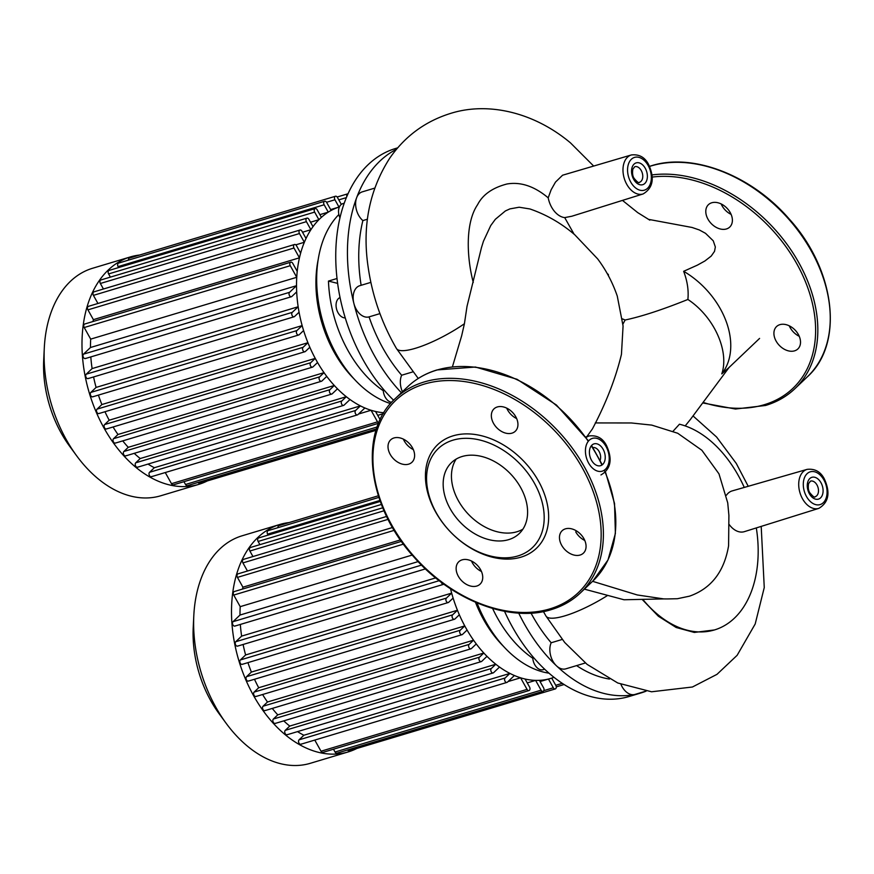 <?xml version="1.0" encoding="UTF-8"?>
<svg xmlns="http://www.w3.org/2000/svg" width="874" height="874" viewBox="0 0 874 874"><rect width="100%" height="100%" fill="white"/><g stroke="black" fill="none" stroke-linecap="round" stroke-linejoin="round"><path stroke-width="1.31" d="M504.527 611.308A146.406 96.785 73.3 0 0 512.546 627.226A146.406 96.785 73.3 0 0 629.138 696.502L640.828 692.995A146.406 96.785 73.3 0 0 646.148 691.137M518.708 613.1A146.406 96.785 73.3 0 0 524.236 623.719A146.406 96.785 73.3 0 0 556.454 665.813A146.406 96.785 73.3 0 0 634.327 694.59A146.406 96.785 73.3 0 0 640.828 692.995M477.04 602.951A105.743 69.898 73.3 0 0 549.014 673.177M480.154 568.963A105.743 69.898 73.3 0 0 480.536 571.006M492.597 608.457A105.743 69.898 73.3 0 0 532.801 658.264M532.769 656.614A10.575 6.992 73.3 0 0 532.769 656.855A10.575 6.992 73.3 0 0 543.147 669.692L544.677 669.244M620.922 684.309A16.267 10.75 73.3 0 0 634.327 694.59A16.267 10.75 73.3 0 0 635.048 694.404L646.006 691.115M531.042 613.144A130.139 86.034 73.3 0 0 551.177 642.761A16.267 10.75 73.3 0 0 556.454 665.813A16.267 10.75 73.3 0 0 565.828 668.839L585.372 662.973M576.578 665.606A130.139 86.034 73.3 0 0 609.495 679.054M562.19 639.462L551.177 642.761M807.106 469.371C814.929 468.497 820.686 471.72 824.39 479.028C830.562 492.707 828.705 502.495 818.807 508.373A20.364 13.46 -106.7 0 1 802.496 498.77A20.364 13.46 -106.7 0 1 803.217 471.643A20.364 13.46 -106.7 0 1 807.106 469.371L732.15 490.915A21.271 14.06 73.3 0 0 728.075 493.286A21.271 14.06 73.3 0 0 726.458 495.187M584.367 589.142L624.014 599.761L663.737 598.909L637.233 594.954L592.583 581.319M667.157 598.941L677.383 598.723L689.51 596.166C711.163 588.53 724.185 571.738 728.588 545.78L728.905 515.42L727.725 502.867L718.974 473.85L701.855 450.252L677.711 433.253L651.786 425.114L631.443 422.972L595.26 422.929M452.415 366.851L461.647 335.845L464.411 323.741L467.022 306.337L481.454 247.67L483.464 241.202L490.718 225.601L495.339 219.298L505.38 210.951L509.935 208.886L519.167 207.225L529.972 208.973C546.425 214.654 561.359 223.252 574.775 234.778L597.652 258.89C606.043 270.077 612.587 282.466 617.263 296.057L623.075 325.98L621.447 354.352C615.635 378.497 605.955 403.362 592.408 428.937L586.88 436.618M673.1 431.199L679.448 424.218A107.174 70.849 73.3 0 1 744.266 487.43M685.183 425.911L690.438 419.411M728.708 367.812L721.771 373.897C729.55 351.151 714.003 316.639 687.882 299.465C688.788 290.529 687.379 281.144 683.654 271.301L697.343 265.161L704.892 260.987L711.217 256.071L714.517 251.373L715.347 246.981L713.26 240.831L705.515 233.314L699.331 229.96L692.066 227.469L648.399 219.341M622.944 324.112L625.118 320.015C641.658 316.497 662.579 309.647 687.882 299.465M642.751 599.346A107.174 70.849 73.3 0 0 714.451 629.946L694.317 632.437L676.181 627.499L658.384 616.246L642.117 599.378M714.451 629.946A107.174 70.849 73.3 0 0 756.316 527.929M625.118 320.015L622.43 318.89M608.446 275.823A107.174 70.849 73.3 0 0 608.37 274.545L607.091 273.387M631.378 154.949L562.583 175.215L555.493 182.098L551.123 189.811L548.206 197.841A21.271 14.06 73.3 0 0 564.702 217.604L571.858 216.228L643.089 193.952A20.364 13.46 -106.7 0 1 626.767 184.348A20.364 13.46 -106.7 0 1 627.488 157.222A20.364 13.46 -106.7 0 1 631.378 154.949C639.2 154.075 644.957 157.298 648.661 164.607C654.845 178.296 652.987 188.074 643.089 193.952M729.32 524.695A21.271 14.06 73.3 0 0 744.375 531.654L818.807 508.373M473.271 282.455C466.847 258.125 464.99 223.11 477.565 204.734C482.699 194.673 492.488 187.768 506.942 183.999C520.653 181.639 534.407 186.249 548.206 197.841M564.702 217.604L574.098 234.221M721.771 373.897A73.449 52.254 -133.6 0 0 683.654 271.301M397.714 147.837L395.474 148.514A146.406 96.785 73.3 0 0 363.027 359.695A146.406 96.785 73.3 0 0 393.606 400.216M374.618 188.15L362.251 191.865A16.267 10.75 73.3 0 0 356.636 197.721A146.406 96.785 73.3 0 0 353.85 303.289A146.406 96.785 73.3 0 0 374.717 356.188A146.406 96.785 73.3 0 0 401.385 392.743M338.861 214.523A105.743 69.898 73.3 0 0 316.77 284.585A105.743 69.898 73.3 0 0 390.525 403.58M337.014 278.511L328.46 281.078A105.743 69.898 73.3 0 0 383.282 390.733M383.249 389.083A10.575 6.992 73.3 0 0 383.249 389.323A10.575 6.992 73.3 0 0 391.628 402.313M340.052 297.575A10.575 6.992 73.3 0 0 338.391 298.635A10.575 6.992 73.3 0 0 336.96 310.368A10.575 6.992 73.3 0 0 345.252 317.918M344.214 203.216L342.837 203.631A10.575 6.992 73.3 0 0 339.953 217.812M321.577 317.076L320.376 317.437M328.46 281.078L337.626 283.373M370.86 282.378L359.771 285.7A16.267 10.75 73.3 0 0 353.85 303.289A16.267 10.75 73.3 0 0 369.057 316.88A130.139 86.034 73.3 0 0 401.658 375.23A16.267 10.75 73.3 0 0 402.433 391.749M396.49 149.279A146.406 96.785 73.3 0 0 356.636 197.721A16.267 10.75 73.3 0 0 362.874 220.587A130.139 86.034 73.3 0 0 361.137 285.295M362.874 220.587L367.451 219.21M412.67 371.931L401.658 375.23M369.057 316.88L379.961 313.613M456.162 459.09A49.042 34.894 -133.6 0 0 458.413 500.769A49.042 34.894 -133.6 0 0 522.892 529.174M450.132 508.657A49.042 34.894 -133.6 0 0 519.211 533.599A49.042 34.894 -133.6 0 0 520.631 487.495A49.042 34.894 -133.6 0 0 451.563 462.554A49.042 34.894 -133.6 0 0 450.132 508.657M538.482 481.061A71.581 50.921 -133.6 0 0 453.125 435.82A71.581 50.921 -133.6 0 0 435.602 511.935A71.581 50.921 -133.6 0 0 520.948 557.175A71.581 50.921 -133.6 0 0 538.482 481.061M534.484 483.344A68.325 48.605 -133.6 0 0 453.016 440.157A68.325 48.605 -133.6 0 0 436.279 512.809A68.325 48.605 -133.6 0 0 517.758 555.995A68.325 48.605 -133.6 0 0 534.484 483.344M511.967 433.154A15.459 10.991 -133.6 0 0 515.299 431.243A15.459 10.991 -133.6 0 0 514.327 414.516A15.459 10.991 -133.6 0 0 497.328 406.956A15.459 10.991 -133.6 0 0 493.985 408.857A15.459 10.991 -133.6 0 0 494.968 425.594A15.459 10.991 -133.6 0 0 511.967 433.154M413.336 449.586A15.459 10.991 46.4 0 1 404.28 440.988A15.459 10.991 46.4 0 1 403.362 439.119M412.419 447.728A15.459 10.991 -133.6 0 0 390.656 439.862A15.459 10.991 -133.6 0 0 390.208 454.393A15.459 10.991 -133.6 0 0 411.971 462.248A15.459 10.991 -133.6 0 0 412.419 447.728M481.454 571.487A15.459 10.991 46.4 0 1 471.49 561.01M462.117 559.852A15.459 10.991 -133.6 0 0 458.774 561.753A15.459 10.991 -133.6 0 0 459.757 578.49A15.459 10.991 -133.6 0 0 476.756 586.05A15.459 10.991 -133.6 0 0 480.088 584.138A15.459 10.991 -133.6 0 0 479.116 567.412A15.459 10.991 -133.6 0 0 462.117 559.852M584.793 540.471A15.459 10.991 46.4 0 1 575.737 531.873M561.665 545.278A15.459 10.991 -133.6 0 0 583.428 553.133A15.459 10.991 -133.6 0 0 583.876 538.613A15.459 10.991 -133.6 0 0 562.113 530.747A15.459 10.991 -133.6 0 0 561.665 545.278M516.665 418.58A15.459 10.991 46.4 0 1 506.702 408.114M726.414 228.966A15.459 10.991 46.4 0 1 709.415 221.406A15.459 10.991 46.4 0 1 708.432 204.669A15.459 10.991 46.4 0 1 711.764 202.768A15.459 10.991 46.4 0 1 728.774 210.328A15.459 10.991 46.4 0 1 729.746 227.054A15.459 10.991 46.4 0 1 726.414 228.966M721.148 203.926A15.459 10.991 -133.6 0 0 731.112 214.392M776.112 341.089A15.459 10.991 46.4 0 1 776.56 326.559A15.459 10.991 46.4 0 1 798.323 334.425A15.459 10.991 46.4 0 1 797.875 348.945A15.459 10.991 46.4 0 1 776.112 341.089M789.266 325.816A15.459 10.991 -133.6 0 0 790.183 327.684A15.459 10.991 -133.6 0 0 799.24 336.293M207.324 480.929A118.755 78.507 -106.7 0 1 198.693 484.393A118.755 78.507 -106.7 0 1 95.845 411.239A118.755 78.507 -106.7 0 1 108.3 269.979A118.755 78.507 -106.7 0 1 130.434 256.901A118.755 78.507 -106.7 0 1 139.545 255.044M198.693 484.393L160.816 495.755A118.755 78.507 -106.7 0 1 76.573 455.693A118.755 78.507 -106.7 0 1 44.29 348.092A118.755 78.507 -106.7 0 1 70.423 281.341A118.755 78.507 -106.7 0 1 92.557 268.274L130.434 256.901M310.532 222.215L318.901 219.702A106.552 70.433 -106.7 0 1 320.135 218.5A106.552 70.433 -106.7 0 1 321.392 217.342A106.552 70.433 73.3 0 1 328.263 212.131A106.552 70.433 -106.7 0 1 331.126 210.448A106.552 70.433 73.3 0 1 339.014 207.072A106.552 70.433 -106.7 0 1 339.396 206.952M110.386 277.113L108.595 273.923L314.651 212.098L318.901 219.702A106.552 70.433 73.3 0 0 313.012 226.65L308.893 219.298A2.436 1.617 73.3 0 0 306.949 218.139A2.436 1.617 73.3 0 0 306.413 221.657L310.904 229.709A106.552 70.433 -106.7 0 1 313.012 226.65M302.535 232.222L310.904 229.709A106.552 70.433 73.3 0 0 306.031 238.482L301.945 231.173A2.436 1.617 73.3 0 0 300.011 230.026A2.436 1.617 73.3 0 0 299.465 233.544L304.349 242.273A106.552 70.433 -106.7 0 1 306.031 238.482M295.794 244.84L304.349 242.273A106.552 70.433 73.3 0 0 300.634 253.132L296.461 245.66A2.436 1.617 73.3 0 0 294.516 244.502A2.436 1.617 73.3 0 0 293.97 248.019L299.454 257.819A106.552 70.433 -106.7 0 1 300.634 253.132M92.983 321.534A106.552 70.433 -106.7 0 1 93.398 319.655L299.454 257.819A106.552 70.433 73.3 0 0 297.226 271.355L292.746 263.336A2.436 1.617 73.3 0 0 290.802 262.178A2.436 1.617 73.3 0 0 290.266 265.696L296.745 277.298A106.552 70.433 -106.7 0 1 297.226 271.355M296.745 277.298A106.552 70.433 73.3 0 0 296.526 285.689L90.47 347.513A106.552 70.433 -106.7 0 1 90.688 339.123L296.745 277.298M296.69 291.872A106.552 70.433 -106.7 0 1 296.526 285.689L289.567 292.309A2.436 1.617 -106.7 0 0 289.305 295.215A2.436 1.617 -106.7 0 0 291.424 296.723A2.436 1.617 -106.7 0 0 291.872 296.45L296.69 291.872A106.552 70.433 73.3 0 0 298.154 306.763L92.109 368.588A106.552 70.433 -106.7 0 1 90.82 356.909M299.072 312.226A106.552 70.433 -106.7 0 1 298.154 306.763L292.277 312.357A2.436 1.617 -106.7 0 0 292.014 315.263A2.436 1.617 -106.7 0 0 294.134 316.77A2.436 1.617 -106.7 0 0 294.582 316.497L299.072 312.226A106.552 70.433 73.3 0 0 302.142 325.587L96.096 387.411A106.552 70.433 -106.7 0 1 93.584 376.945M303.595 330.547A106.552 70.433 -106.7 0 1 302.142 325.587L296.898 330.58A2.436 1.617 -106.7 0 0 296.647 333.486A2.436 1.617 -106.7 0 0 298.755 334.982A2.436 1.617 -106.7 0 0 299.214 334.72L303.595 330.547A106.552 70.433 73.3 0 0 307.921 342.717L101.865 404.542A106.552 70.433 -106.7 0 1 98.423 395.103M309.822 347.251A106.552 70.433 -106.7 0 1 307.921 342.717L303.092 347.317A2.436 1.617 -106.7 0 0 302.83 350.223A2.436 1.617 -106.7 0 0 304.95 351.719A2.436 1.617 -106.7 0 0 305.408 351.457L309.822 347.251A106.552 70.433 73.3 0 0 315.241 358.384L109.184 420.208A106.552 70.433 -106.7 0 1 104.967 411.73M317.557 362.513A106.552 70.433 -106.7 0 1 315.241 358.384L310.674 362.732A2.436 1.617 -106.7 0 0 310.412 365.627A2.436 1.617 -106.7 0 0 312.531 367.135A2.436 1.617 -106.7 0 0 312.99 366.862L317.557 362.513A106.552 70.433 73.3 0 0 324.025 372.652L117.968 434.476A106.552 70.433 -106.7 0 1 113.074 426.982M326.745 376.399A106.552 70.433 -106.7 0 1 324.025 372.652L319.6 376.858A2.436 1.617 73.3 0 0 319.349 379.764A2.436 1.617 73.3 0 0 321.457 381.261A2.436 1.617 73.3 0 0 321.916 380.998L326.745 376.399A106.552 70.433 73.3 0 0 334.305 385.489L128.249 447.313A106.552 70.433 -106.7 0 1 122.753 440.889M337.473 388.81A106.552 70.433 -106.7 0 1 334.305 385.489L329.924 389.662A2.436 1.617 73.3 0 0 329.662 392.557A2.436 1.617 73.3 0 0 331.781 394.065A2.436 1.617 73.3 0 0 332.229 393.792L337.473 388.81A106.552 70.433 73.3 0 0 346.29 396.709L140.233 458.533A106.552 70.433 -106.7 0 1 134.225 453.344M349.993 399.516A106.552 70.433 -106.7 0 1 346.29 396.709L341.8 400.98A2.436 1.617 73.3 0 0 341.548 403.875A2.436 1.617 73.3 0 0 343.657 405.383A2.436 1.617 73.3 0 0 344.116 405.11L349.993 399.516A106.552 70.433 73.3 0 0 360.416 405.886L154.359 467.71A106.552 70.433 -106.7 0 1 148.012 464.083M364.873 407.972A106.552 70.433 -106.7 0 1 360.416 405.886L355.598 410.474A2.436 1.617 73.3 0 0 355.347 413.369A2.436 1.617 73.3 0 0 357.455 414.877A2.436 1.617 73.3 0 0 357.914 414.604L364.873 407.972A106.552 70.433 73.3 0 0 371.057 410.267L358.515 414.025M383.872 412.736A106.552 70.433 73.3 0 1 375.547 411.479A106.552 70.433 -106.7 0 1 371.057 410.267L377.535 421.858A2.436 1.617 -106.7 0 0 378.682 422.961M353.883 378.715A98.423 65.058 -106.7 0 1 318.169 259.687M383.304 413.686L377.71 415.358M330.645 209.585L339.014 207.072L334.939 199.775A2.436 1.617 -106.7 0 1 335.474 196.246A2.436 1.617 -106.7 0 1 337.419 197.404L341.33 204.407M319.884 214.643L328.263 212.131L324.145 204.767A2.436 1.617 -106.7 0 1 324.691 201.249A2.436 1.617 -106.7 0 1 326.625 202.407L331.126 210.448M376.476 428.916L187.462 485.627A2.436 1.617 -106.7 0 1 185.517 484.48L183.955 481.683M375.547 411.479L380.026 419.498A2.436 1.617 -106.7 0 1 380.124 419.695M378.54 423.3L173.434 484.841A2.436 1.617 -106.7 0 1 171.49 483.683L165.262 472.539M151.858 476.428A2.436 1.617 -106.7 0 1 151.399 476.701A2.436 1.617 -106.7 0 1 149.29 475.194A2.436 1.617 -106.7 0 1 149.541 472.299L154.359 467.71M138.059 466.945A2.436 1.617 -106.7 0 1 137.6 467.208A2.436 1.617 -106.7 0 1 135.492 465.711A2.436 1.617 -106.7 0 1 135.743 462.805L140.233 458.533M126.184 455.627A2.436 1.617 -106.7 0 1 125.725 455.889A2.436 1.617 -106.7 0 1 123.616 454.393A2.436 1.617 -106.7 0 1 123.868 451.487L128.249 447.313M115.86 442.823A2.436 1.617 -106.7 0 1 115.401 443.085A2.436 1.617 -106.7 0 1 113.292 441.589A2.436 1.617 -106.7 0 1 113.544 438.682L117.968 434.476M106.934 428.697A2.436 1.617 -106.7 0 1 106.475 428.959A2.436 1.617 -106.7 0 1 104.367 427.462A2.436 1.617 -106.7 0 1 104.618 424.556L109.184 420.208M99.352 413.282A2.436 1.617 -106.7 0 1 98.893 413.555A2.436 1.617 -106.7 0 1 96.785 412.047A2.436 1.617 -106.7 0 1 97.036 409.141L101.865 404.542M93.157 396.545A2.436 1.617 -106.7 0 1 92.71 396.818A2.436 1.617 -106.7 0 1 90.59 395.31A2.436 1.617 -106.7 0 1 90.852 392.404L96.096 387.411M88.536 378.322A2.436 1.617 -106.7 0 1 88.077 378.595A2.436 1.617 -106.7 0 1 85.969 377.087A2.436 1.617 -106.7 0 1 86.22 374.192L92.109 368.588M85.816 358.274A2.436 1.617 -106.7 0 1 85.368 358.548A2.436 1.617 -106.7 0 1 83.249 357.04A2.436 1.617 -106.7 0 1 83.511 354.145L90.47 347.513M90.688 339.123L84.21 327.531A2.436 1.617 -106.7 0 1 84.756 324.003L290.802 262.178M314.651 212.098A2.436 1.617 -106.7 0 1 315.197 208.569A2.436 1.617 -106.7 0 1 317.131 209.727L321.392 217.342M346.836 196.486A2.436 1.617 -106.7 0 1 347.721 193.842A2.436 1.617 -106.7 0 1 348.005 193.799M376.038 430.314L199.698 483.224A2.436 1.617 -106.7 0 1 198.016 482.459M93.398 319.655L87.924 309.855A2.436 1.617 -106.7 0 1 88.46 306.326L294.516 244.502M97.943 303.486L93.409 295.368A2.436 1.617 -106.7 0 1 93.955 291.85L300.011 230.026M103.438 288.999L100.357 283.482A2.436 1.617 -106.7 0 1 100.892 279.964L306.949 218.139M108.595 273.923A2.436 1.617 -106.7 0 1 109.141 270.405L315.197 208.569M118.624 267.553L118.088 266.603A2.436 1.617 -106.7 0 1 118.635 263.074L324.691 201.249M128.434 260.135A2.436 1.617 -106.7 0 1 129.428 258.081L335.474 196.246M44.29 348.092L43.7 360.001A95.004 62.808 73.3 0 0 69.527 446.079L76.573 455.693M356.843 748.472A118.755 78.507 -106.7 0 1 348.213 751.924A118.755 78.507 -106.7 0 1 245.365 678.77A118.755 78.507 -106.7 0 1 257.819 537.51A118.755 78.507 -106.7 0 1 279.953 524.444A118.755 78.507 -106.7 0 1 289.065 522.576M348.213 751.924L310.336 763.297A118.755 78.507 -106.7 0 1 226.093 723.235A118.755 78.507 -106.7 0 1 193.81 615.624A118.755 78.507 -106.7 0 1 219.942 548.883A118.755 78.507 -106.7 0 1 242.076 535.806L279.953 524.444M450.536 588.77A106.552 70.433 73.3 0 0 451.661 593.118L245.616 654.954A106.552 70.433 -106.7 0 1 243.103 644.477M453.114 598.078A106.552 70.433 -106.7 0 1 451.661 593.118L446.417 598.111A2.436 1.617 -106.7 0 0 446.166 601.017A2.436 1.617 -106.7 0 0 448.275 602.525A2.436 1.617 -106.7 0 0 448.733 602.252L453.114 598.078A106.552 70.433 73.3 0 0 457.441 610.249L251.384 672.073A106.552 70.433 -106.7 0 1 247.943 662.634M459.342 614.783A106.552 70.433 -106.7 0 1 457.441 610.249L452.612 614.848A2.436 1.617 -106.7 0 0 452.35 617.754A2.436 1.617 -106.7 0 0 454.469 619.262A2.436 1.617 -106.7 0 0 454.928 618.989L459.342 614.783A106.552 70.433 73.3 0 0 464.76 625.915L258.704 687.74A106.552 70.433 -106.7 0 1 254.487 679.262M467.077 630.045A106.552 70.433 -106.7 0 1 464.76 625.915L460.194 630.263A2.436 1.617 -106.7 0 0 459.932 633.169A2.436 1.617 -106.7 0 0 462.051 634.666A2.436 1.617 -106.7 0 0 462.51 634.404L467.077 630.045A106.552 70.433 73.3 0 0 473.544 640.183L267.488 702.008A106.552 70.433 -106.7 0 1 262.593 694.513M476.264 643.93A106.552 70.433 -106.7 0 1 473.544 640.183L469.119 644.389A2.436 1.617 73.3 0 0 468.868 647.295A2.436 1.617 73.3 0 0 470.977 648.792A2.436 1.617 73.3 0 0 471.436 648.53L476.264 643.93A106.552 70.433 73.3 0 0 483.825 653.02L277.768 714.845A106.552 70.433 -106.7 0 1 272.273 708.421M486.993 656.341A106.552 70.433 -106.7 0 1 483.825 653.02L479.444 657.193A2.436 1.617 73.3 0 0 479.181 660.099A2.436 1.617 73.3 0 0 481.301 661.596A2.436 1.617 73.3 0 0 481.749 661.334L486.993 656.341A106.552 70.433 73.3 0 0 495.809 664.24L289.753 726.065A106.552 70.433 -106.7 0 1 283.744 720.875M499.513 667.048A106.552 70.433 -106.7 0 1 495.809 664.24L491.319 668.512A2.436 1.617 73.3 0 0 491.068 671.418A2.436 1.617 73.3 0 0 493.176 672.914A2.436 1.617 73.3 0 0 493.635 672.652L499.513 667.048A106.552 70.433 73.3 0 0 509.924 673.417L303.879 735.242A106.552 70.433 -106.7 0 1 297.531 731.625M514.393 675.515A106.552 70.433 -106.7 0 1 509.924 673.417L505.117 678.006A2.436 1.617 73.3 0 0 504.866 680.901A2.436 1.617 73.3 0 0 506.975 682.408A2.436 1.617 73.3 0 0 507.433 682.135L514.393 675.515A106.552 70.433 73.3 0 0 520.576 677.798L508.034 681.556M525.066 679.011A106.552 70.433 -106.7 0 1 520.576 677.798L527.055 689.389A2.436 1.617 -106.7 0 0 528.999 690.547A2.436 1.617 -106.7 0 0 529.546 687.03L525.066 679.011A106.552 70.433 73.3 0 0 535.609 680.387L527.23 682.9M539.4 680.343A106.552 70.433 -106.7 0 1 535.609 680.387L541.082 690.187A2.436 1.617 -106.7 0 0 543.027 691.334A2.436 1.617 -106.7 0 0 543.573 687.816L539.4 680.343A106.552 70.433 73.3 0 0 548.446 679.043L540.066 681.556M551.734 678.115A106.552 70.433 -106.7 0 1 548.446 679.043L553.329 687.772A2.436 1.617 -106.7 0 0 555.274 688.931A2.436 1.617 -106.7 0 0 555.809 685.413L551.734 678.115A106.552 70.433 73.3 0 0 553.996 677.317M503.402 646.247A98.423 65.058 -106.7 0 1 475.467 602.273M435.689 577.889L241.628 636.119A106.552 70.433 -106.7 0 1 240.339 624.44M418.122 561.6L239.989 615.045A106.552 70.433 -106.7 0 1 240.208 606.654L412.2 555.056M242.502 589.065A106.552 70.433 -106.7 0 1 242.917 587.186L400.445 539.913M543.027 691.334L336.982 753.159A2.436 1.617 -106.7 0 1 335.037 752.011L333.475 749.215M528.999 690.547L322.954 752.372A2.436 1.617 -106.7 0 1 321.009 751.225L314.782 740.081M301.377 743.971A2.436 1.617 -106.7 0 1 300.918 744.233A2.436 1.617 -106.7 0 1 298.81 742.736A2.436 1.617 -106.7 0 1 299.061 739.83L303.879 735.242M287.579 734.477A2.436 1.617 -106.7 0 1 287.12 734.739A2.436 1.617 -106.7 0 1 285.011 733.242A2.436 1.617 -106.7 0 1 285.263 730.336L289.753 726.065M275.703 723.159A2.436 1.617 -106.7 0 1 275.244 723.421A2.436 1.617 -106.7 0 1 273.136 721.924A2.436 1.617 -106.7 0 1 273.387 719.018L277.768 714.845M265.379 710.354A2.436 1.617 -106.7 0 1 264.92 710.628A2.436 1.617 -106.7 0 1 262.812 709.12A2.436 1.617 -106.7 0 1 263.063 706.214L267.488 702.008M256.453 696.228A2.436 1.617 -106.7 0 1 255.995 696.491A2.436 1.617 -106.7 0 1 253.886 694.994A2.436 1.617 -106.7 0 1 254.137 692.088L258.704 687.74M248.872 680.813A2.436 1.617 -106.7 0 1 248.413 681.086A2.436 1.617 -106.7 0 1 246.304 679.579A2.436 1.617 -106.7 0 1 246.555 676.684L251.384 672.073M242.677 664.076A2.436 1.617 -106.7 0 1 242.229 664.349A2.436 1.617 -106.7 0 1 240.11 662.842A2.436 1.617 -106.7 0 1 240.372 659.946L245.616 654.954M238.056 645.853A2.436 1.617 -106.7 0 1 237.597 646.126A2.436 1.617 -106.7 0 1 235.488 644.619A2.436 1.617 -106.7 0 1 235.74 641.724L241.628 636.119M235.335 625.806A2.436 1.617 -106.7 0 1 234.888 626.079A2.436 1.617 -106.7 0 1 232.768 624.571A2.436 1.617 -106.7 0 1 233.03 621.676L239.989 615.045M240.208 606.654L233.729 595.063A2.436 1.617 -106.7 0 1 234.276 591.545L401.472 541.367M443.894 584.193A2.436 1.617 -106.7 0 1 443.653 584.302A2.436 1.617 -106.7 0 1 441.381 582.346M555.274 688.931L349.218 750.755A2.436 1.617 -106.7 0 1 347.535 750.001M242.917 587.186L237.444 577.386A2.436 1.617 -106.7 0 1 237.979 573.868L392.535 527.492M247.462 571.017L242.928 562.9A2.436 1.617 -106.7 0 1 243.475 559.382L386.647 516.425M252.957 556.541L249.877 551.013A2.436 1.617 -106.7 0 1 250.412 547.495L382.757 507.794M259.906 544.655L258.114 541.454A2.436 1.617 -106.7 0 1 258.66 537.936L380.288 501.436M268.143 535.085L267.608 534.134A2.436 1.617 -106.7 0 1 268.154 530.616L378.879 497.382M277.954 527.667A2.436 1.617 -106.7 0 1 278.948 525.613L378.355 495.776M193.81 615.624L193.22 627.532A95.004 62.808 73.3 0 0 219.046 713.621L226.093 723.235M806.473 496.498A17.109 11.307 73.3 0 0 823.286 502.714A17.109 11.307 73.3 0 0 823.887 479.913A17.109 11.307 73.3 0 0 807.073 473.708A17.109 11.307 73.3 0 0 806.473 496.498M815.18 496.694A8.139 5.375 73.3 0 0 816.687 495.809A8.139 5.375 73.3 0 0 816.982 484.972A8.139 5.375 73.3 0 0 810.504 481.115L808.559 483.617C807.937 487.714 808.384 490.784 809.881 492.838C813.017 496.585 814.776 497.874 815.18 496.694M820.577 497.863A11.384 7.527 -106.7 0 1 809.379 493.723A11.384 7.527 -106.7 0 1 809.783 478.559A11.384 7.527 -106.7 0 1 820.97 482.688A11.384 7.527 -106.7 0 1 820.577 497.863M588.617 463.067A17.109 11.307 73.3 0 0 605.431 469.272A17.109 11.307 73.3 0 0 606.032 446.483A17.109 11.307 73.3 0 0 589.218 440.267A17.109 11.307 73.3 0 0 588.617 463.067M602.721 464.422A11.384 7.527 -106.7 0 1 591.523 460.292A11.384 7.527 -106.7 0 1 591.927 445.117A11.384 7.527 -106.7 0 1 603.115 449.247A11.384 7.527 -106.7 0 1 602.721 464.422M600.121 460.369A8.139 5.375 73.3 0 0 599.127 451.53A8.139 5.375 73.3 0 0 592.922 447.608M630.744 182.076A17.109 11.307 73.3 0 0 647.558 188.292A17.109 11.307 73.3 0 0 648.158 165.492A17.109 11.307 73.3 0 0 631.345 159.287A17.109 11.307 73.3 0 0 630.744 182.076M639.451 182.284A8.139 5.375 73.3 0 0 640.97 181.388A8.139 5.375 73.3 0 0 641.254 170.55A8.139 5.375 73.3 0 0 634.775 166.694L632.831 169.195C632.219 173.292 632.656 176.362 634.163 178.416C637.288 182.163 639.058 183.453 639.451 182.284M644.848 183.442A11.384 7.527 -106.7 0 1 633.661 179.301A11.384 7.527 -106.7 0 1 634.054 164.137A11.384 7.527 -106.7 0 1 645.252 168.267A11.384 7.527 -106.7 0 1 644.848 183.442M607.354 595.609A52.254 12.465 150.8 0 1 545.977 616.05L543.431 611.582M585.809 437.798A20.364 13.46 -106.7 0 1 589.251 435.929C597.073 435.066 602.831 438.278 606.534 445.598C612.718 459.276 610.85 469.054 600.951 474.943M464.411 323.741A52.254 12.465 150.8 0 1 396.457 348.518A52.254 12.465 150.8 0 1 396.457 348.507L418.242 378.475M601.946 465.044A134.203 95.474 -133.6 0 0 596.734 454.95A134.203 95.474 -133.6 0 0 591.283 445.838M588.278 441.304A134.203 95.474 -133.6 0 0 436.705 370.117A134.203 95.474 -133.6 0 0 407.743 386.69L395.321 398.522A134.203 95.474 -133.6 0 1 424.283 381.938A134.203 95.474 -133.6 0 1 584.324 466.771A134.203 95.474 -133.6 0 1 580.412 592.911L592.834 581.079A134.203 95.474 -133.6 0 0 604.284 470.201M586.246 586.596A134.203 95.474 -133.6 0 0 592.834 581.079L607.987 559.994L615.383 533.49L614.531 503.49L605.529 472.135M551.45 609.484A134.203 95.474 -133.6 0 0 580.412 592.911C572.241 600.656 562.485 606.239 551.155 609.659C510.001 622.845 451.596 600.318 414.014 557.12C367.189 506.21 358.1 431.778 395.321 398.522M582.324 467.907A132.586 94.316 -133.6 0 0 424.229 384.112A132.586 94.316 -133.6 0 0 391.76 525.088A132.586 94.316 -133.6 0 0 549.855 608.894A132.586 94.316 -133.6 0 0 582.324 467.907M703.057 402.401A132.586 94.316 -133.6 0 0 764.302 404.706A132.586 94.316 -133.6 0 0 796.771 263.719A132.586 94.316 -133.6 0 0 652.233 177.072M765.897 405.296A134.203 95.474 -133.6 0 0 794.859 388.722A134.203 95.474 -133.6 0 0 798.76 262.582A134.203 95.474 -133.6 0 0 652.048 174.92M649.557 166.344L651.447 165.754C692.732 152.524 751.378 175.248 788.938 218.686C835.478 269.596 844.393 343.711 807.281 376.891A134.203 95.474 -133.6 0 0 811.181 250.762A134.203 95.474 -133.6 0 0 651.152 165.929A134.203 95.474 -133.6 0 0 649.59 166.41M185.517 484.48L377.131 426.982M171.49 483.683L377.535 421.858M149.541 472.299L355.598 410.474M135.743 462.805L341.8 400.98M123.868 451.487L329.924 389.662M113.544 438.682L319.6 376.858M104.618 424.556L310.674 362.732M97.036 409.141L303.092 347.317M90.852 392.404L296.898 330.58M86.22 374.192L292.277 312.357M83.511 354.145L289.567 292.309M84.21 327.531L290.266 265.696M118.088 266.603L324.145 204.767M326.559 202.287L334.939 199.775M338.806 199.873L346.366 197.611M87.924 309.855L293.97 248.019M93.409 295.368L299.465 233.544M100.357 283.482L306.413 221.657M555.744 685.292L562.277 683.326M543.792 690.635L553.329 687.772M335.037 752.011L541.082 690.187M321.009 751.225L527.055 689.389M299.061 739.83L505.117 678.006M285.263 730.336L491.319 668.512M273.387 719.018L479.444 657.193M263.063 706.214L469.119 644.389M254.137 692.088L460.194 630.263M246.555 676.684L452.612 614.848M240.372 659.946L446.417 598.111M235.74 641.724L439.196 580.675M233.03 621.676L421.541 565.107M233.729 595.063L403.471 544.131M267.608 534.134L379.928 500.431M237.444 577.386L394.218 530.343M242.928 562.9L388.1 519.342M249.877 551.013L384.025 510.766M258.114 541.454L381.425 504.451M663.759 598.909L666.949 598.941M690.384 419.487L729.32 367.146M546.021 616.115L564.702 642.488L587.099 664.371L617.765 682.998L651.556 691.782L692.426 687.008L716.986 674.346L737.132 655.314L755.191 623.992L764.258 587.557L761.199 526.399M748.22 486.294L736.279 463.449L716.604 437.033L693.016 415.915M585.766 436.934L589.251 435.929M396.457 348.518C381.862 323.358 372.444 296.384 368.216 267.586C362.022 226.683 369.21 190.182 389.804 158.074C405.121 136.049 425.507 121.125 450.973 113.292C488.216 101.701 533.916 112.211 570.46 142.855L593.49 165.874M649.819 220.15L637.703 212.611L622.474 200.397M759.582 338.413L728.61 367.899M407.743 386.69C415.915 378.945 425.671 373.362 437.011 369.931L475.456 367.036L517.026 379.272L556.421 405.023L588.573 440.944M591.578 445.478L602.284 464.793M807.281 376.891L794.859 388.722C786.687 396.468 776.931 402.051 765.591 405.47L735.46 409.032L702.663 402.925M357.455 414.877L151.399 476.701M331.781 394.065L125.725 455.889M321.457 381.261L115.401 443.085M343.657 405.383L137.6 467.208M85.368 358.548L291.424 296.723M92.71 396.818L298.755 334.982M98.893 413.555L304.95 351.719M88.077 378.595L294.134 316.77M106.475 428.959L312.531 367.135M337.156 197.011L347.721 193.842M506.975 682.408L300.918 744.233M481.301 661.596L275.244 723.421M470.977 648.792L264.92 710.628M493.176 672.914L287.12 734.739M234.888 626.079L425.441 568.898M242.229 664.349L448.275 602.525M248.413 681.086L454.469 619.262M237.597 646.126L443.653 584.302M556.257 686.877L564.101 684.517M255.995 696.491L462.051 634.666"/></g></svg>
